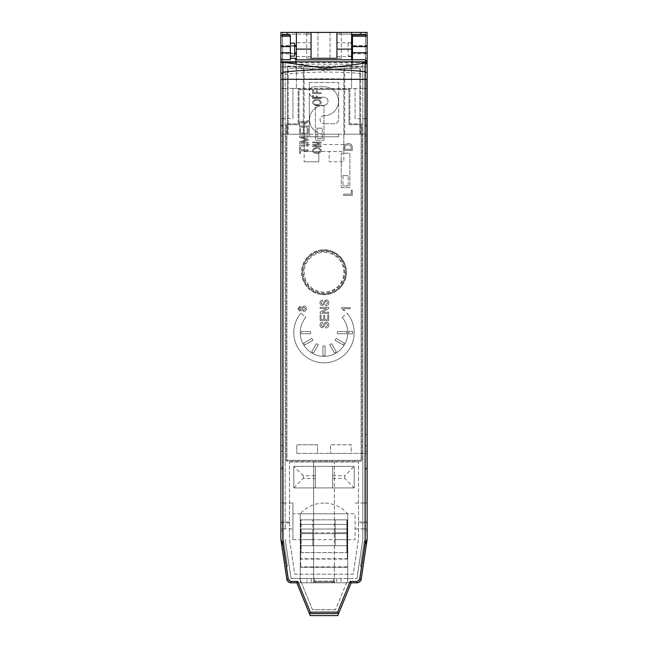 <?xml version="1.0" encoding="UTF-8"?>
<svg xmlns="http://www.w3.org/2000/svg" width="648" height="648" viewBox="0 0 648 648"><rect width="100%" height="100%" fill="white"/><g stroke="black" fill="none" stroke-linecap="round" stroke-linejoin="round"><path stroke-width="0.49" stroke-dasharray="3.24 2.43" d="M338.669 136.793L338.669 134.201L324.089 134.201A14.483 14.483 0 0 1 309.606 119.742A14.483 14.483 0 0 1 324.041 105.235A4.001 4.001 0 0 0 328.001 101.21A4.001 4.001 0 0 0 324 97.232L314.499 97.232L324 97.232A4.001 4.001 0 0 1 328.001 101.21A4.001 4.001 0 0 1 324.041 105.235A14.483 14.483 0 0 0 309.606 119.742A14.483 14.483 0 0 0 324.089 134.201L338.669 134.201L338.669 136.793L309.331 136.793L309.331 92.875A5.241 5.241 0 0 0 314.499 97.232A5.241 5.241 0 0 1 309.331 92.875L309.331 136.793L338.669 136.793M309.331 82.442L338.669 82.442L338.669 119.41A4.317 4.317 0 0 1 334.352 123.719L324.089 123.719L334.352 123.719A4.317 4.317 0 0 0 338.669 119.41L338.669 82.442L309.331 82.442L309.331 91.101L309.331 82.442M324.041 115.717A4.001 4.001 0 0 0 320.08 119.742A4.001 4.001 0 0 0 324.089 123.719A4.001 4.001 0 0 1 320.08 119.742A4.001 4.001 0 0 1 324.041 115.717A14.483 14.483 0 0 0 338.483 101.21A14.483 14.483 0 0 0 324 86.751A14.483 14.483 0 0 1 338.483 101.21A14.483 14.483 0 0 1 324.041 115.717M314.499 86.751L324 86.751L314.499 86.751A5.241 5.241 0 0 0 309.331 91.101A5.241 5.241 0 0 1 314.499 86.751M288.198 134.201L304.155 134.201L304.155 151.454L343.845 151.454L343.845 134.201L359.802 134.201L359.802 68.631L288.198 68.631L288.198 134.201L304.155 134.201L304.155 68.631L304.155 161.806L304.155 151.454L318.824 151.454L318.824 161.806L304.155 161.806L318.824 161.806L318.824 151.454L329.176 151.454L329.176 161.806L343.845 161.806L343.845 68.631L359.802 68.631L359.802 134.201L343.845 134.201L343.845 68.631L288.198 68.631L288.198 134.201M343.845 151.454L343.845 161.806L329.176 161.806L329.176 151.454L343.845 151.454M343.845 144.553L304.155 144.553M317.099 128.158L317.099 138.518L317.099 128.158L322.275 128.158L317.099 128.158M322.275 138.518L322.275 128.158L322.275 138.518L317.099 138.518L322.275 138.518M342.978 175.608L342.978 185.968L342.978 175.608L348.154 175.608L342.978 175.608M348.154 185.968L348.154 175.608L348.154 185.968L342.978 185.968L348.154 185.968M316.994 153.333C319.253 153.463 320.687 152.539 321.303 150.563C320.687 152.539 319.253 153.463 316.994 153.333C314.628 153.536 313.114 152.612 312.449 150.563C313.114 152.612 314.628 153.536 316.994 153.333C319.253 153.463 320.687 152.539 321.303 150.563C320.663 148.554 319.197 147.631 316.888 147.801C319.197 147.631 320.663 148.554 321.303 150.563C320.663 148.554 319.197 147.631 316.888 147.801C314.58 147.623 313.097 148.546 312.449 150.563C313.114 152.612 314.628 153.536 316.994 153.333C319.253 153.463 320.687 152.539 321.303 150.563C320.663 148.554 319.197 147.631 316.888 147.801C314.58 147.623 313.097 148.546 312.449 150.563C313.114 152.612 314.628 153.536 316.994 153.333M317.002 152.555C315.187 152.766 314.005 152.102 313.446 150.555C313.988 149.072 315.131 148.408 316.88 148.57C318.638 148.4 319.78 149.072 320.306 150.571C319.804 152.037 318.703 152.701 317.002 152.555C315.187 152.766 314.005 152.102 313.446 150.555C313.988 149.072 315.131 148.408 316.88 148.57C318.638 148.4 319.78 149.072 320.306 150.571C319.804 152.037 318.703 152.701 317.002 152.555C315.187 152.766 314.005 152.102 313.446 150.555C313.988 149.072 315.131 148.408 316.88 148.57C318.638 148.4 319.78 149.072 320.306 150.571C319.804 152.037 318.703 152.701 317.002 152.555C315.187 152.766 314.005 152.102 313.446 150.555C313.988 149.072 315.131 148.408 316.88 148.57C318.638 148.4 319.78 149.072 320.306 150.571C319.804 152.037 318.703 152.701 317.002 152.555M308.197 150.895L308.197 149.785L308.197 150.895L300.567 150.895L300.567 153.438L299.57 153.438L299.57 147.242L300.567 147.242L300.567 149.785L308.197 149.785L300.567 149.785L300.567 147.242L300.567 149.785L300.567 147.242L299.57 147.242L300.567 147.242L299.57 147.242L299.57 153.438L299.57 147.242L299.57 153.438L300.567 153.438L299.57 153.438L300.567 153.438L300.567 150.895L300.567 153.438L300.567 150.895L308.197 150.895L300.567 150.895L308.197 150.895L308.197 149.785L300.567 149.785L308.197 149.785L308.197 150.895M325.725 328.05C327.742 327.888 328.771 326.803 328.828 324.794C328.771 326.803 327.742 327.888 325.725 328.05L325.725 326.94L325.725 328.05C327.742 327.888 328.771 326.803 328.828 324.794C328.763 323.109 327.912 322.161 326.268 321.967C327.912 322.161 328.763 323.109 328.828 324.794C328.763 323.109 327.912 322.161 326.268 321.967L324.178 323.328L323.02 326.341L322.259 326.608L320.971 325.004L322.518 323.295L322.518 322.186C320.849 322.38 320.007 323.336 319.974 325.045C320.007 326.641 320.792 327.532 322.339 327.718L324.203 326.568L325.158 323.911L326.325 323.069L327.831 324.842L325.725 326.94L325.725 328.05C327.742 327.888 328.771 326.803 328.828 324.794C328.763 323.109 327.912 322.161 326.268 321.967L324.178 323.328L323.02 326.341L322.259 326.608L320.971 325.004L322.518 323.295L322.518 322.186C320.849 322.38 320.007 323.336 319.974 325.045C320.007 326.641 320.792 327.532 322.339 327.718L324.203 326.568L325.158 323.911L326.325 323.069L327.831 324.842L325.725 326.94L325.725 328.05M301.676 309.866L303.863 311.502L301.676 309.866L299.951 311.17L301.676 309.866L303.863 311.502C305.54 311.348 306.423 310.433 306.512 308.74C306.423 310.433 305.54 311.348 303.863 311.502C305.54 311.348 306.423 310.433 306.512 308.74C306.431 307.055 305.556 306.131 303.896 305.969L301.676 307.581L299.984 306.301L297.78 308.748L299.951 311.17L301.676 309.866L303.863 311.502C305.54 311.348 306.423 310.433 306.512 308.74C306.431 307.055 305.556 306.131 303.896 305.969L301.676 307.581L299.984 306.301L297.78 308.748L299.951 311.17L301.676 309.866M299.959 310.068L298.777 308.74L300.008 307.411L301.207 308.723L299.959 310.068L298.777 308.74L300.008 307.411L301.207 308.723L299.959 310.068L298.777 308.74L300.008 307.411L301.207 308.723L299.959 310.068L298.777 308.74L300.008 307.411L301.207 308.723L299.959 310.068M303.847 310.392L302.203 308.764L303.88 307.079L305.516 308.731L303.847 310.392L302.203 308.764L303.88 307.079L305.516 308.731L303.847 310.392L302.203 308.764L303.88 307.079L305.516 308.731L303.847 310.392L302.203 308.764L303.88 307.079L305.516 308.731L303.847 310.392M352.285 195.38L352.285 190.067L352.285 195.38L343.651 195.38L343.651 194.157L351.289 194.157L351.289 190.067L352.285 190.067L351.289 190.067L351.289 194.157L351.289 190.067L351.289 194.157L343.651 194.157L351.289 194.157L343.651 194.157L343.651 195.38L343.651 194.157L343.651 195.38L352.285 195.38L343.651 195.38L352.285 195.38L352.285 190.067L351.289 190.067L352.285 190.067L352.285 195.38M308.197 146.14L308.197 145.031L308.197 146.14L299.57 146.14L299.57 145.031L308.197 145.031L299.57 145.031L299.57 146.14L299.57 145.031L299.57 146.14L308.197 146.14L299.57 146.14L308.197 146.14L308.197 145.031L299.57 145.031L308.197 145.031L308.197 146.14M308.197 143.37L308.197 142.268L308.197 143.37L299.57 143.37L308.197 143.37L308.197 142.268L300.899 142.268L308.197 142.268L300.899 142.268L308.197 140.243L308.197 139.093L300.899 137.068L308.197 137.068L308.197 135.959L299.57 135.959L299.57 137.611L306.893 139.668L299.57 141.718L299.57 143.37L308.197 143.37L308.197 142.268L300.899 142.268L308.197 140.243L308.197 139.093L300.899 137.068L308.197 137.068L308.197 135.959L299.57 135.959L299.57 137.611L306.893 139.668L299.57 141.718L299.57 143.37L308.197 143.37M308.197 134.306L308.197 128.555L308.197 134.306L299.57 134.306L299.57 128.774L300.567 128.774L300.567 133.196L303.224 133.196L303.224 129.106L304.22 129.106L304.22 133.196L307.201 133.196L307.201 128.555L308.197 128.555L307.201 128.555L307.201 133.196L307.201 128.555L307.201 133.196L304.22 133.196L307.201 133.196L304.22 133.196L304.22 129.106L304.22 133.196L304.22 129.106L303.224 129.106L304.22 129.106L303.224 129.106L303.224 133.196L303.224 129.106L303.224 133.196L300.567 133.196L303.224 133.196L300.567 133.196L300.567 128.774L300.567 133.196L300.567 128.774L299.57 128.774L300.567 128.774L299.57 128.774L299.57 134.306L299.57 128.774L299.57 134.306L308.197 134.306L299.57 134.306L308.197 134.306L308.197 128.555L307.201 128.555L308.197 128.555L308.197 134.306M308.197 127.113L308.197 126.004L308.197 127.113L299.57 127.113L308.197 127.113L308.197 126.004L304.325 126.004L308.197 126.004L304.325 126.004L304.366 124.351L308.197 121.759L308.197 120.471L304.22 123.193L301.895 121.144C300.283 121.249 299.506 122.108 299.57 123.736L299.57 127.113L308.197 127.113L308.197 126.004L304.325 126.004L304.366 124.351L308.197 121.759L308.197 120.471L304.22 123.193L301.895 121.144C300.283 121.249 299.506 122.108 299.57 123.736L299.57 127.113L308.197 127.113M303.329 126.004L300.567 126.004L300.567 123.695L301.919 122.245L303.329 123.93L303.329 126.004L300.567 126.004L300.567 123.695L301.919 122.245L303.329 123.93L303.329 126.004L300.567 126.004L300.567 123.695L301.919 122.245L303.329 123.93L303.329 126.004L300.567 126.004L300.567 123.695L301.919 122.245L303.329 123.93L303.329 126.004M328.714 320.525L328.714 314.774L328.714 320.525L320.088 320.525L320.088 315.001L321.084 315.001L321.084 319.424L323.741 319.424L323.741 315.333L324.737 315.333L324.737 319.424L327.718 319.424L327.718 314.774L328.714 314.774L327.718 314.774L327.718 319.424L327.718 314.774L327.718 319.424L324.737 319.424L327.718 319.424L324.737 319.424L324.737 315.333L324.737 319.424L324.737 315.333L323.741 315.333L324.737 315.333L323.741 315.333L323.741 319.424L323.741 315.333L323.741 319.424L321.084 319.424L323.741 319.424L321.084 319.424L321.084 315.001L321.084 319.424L321.084 315.001L320.088 315.001L321.084 315.001L320.088 315.001L320.088 320.525L320.088 315.001L320.088 320.525L328.714 320.525L320.088 320.525L328.714 320.525L328.714 314.774L327.718 314.774L328.714 314.774L328.714 320.525M328.714 313.34L328.714 312.231L328.714 313.34L320.088 313.34L320.088 312.174L326.454 308.472L320.088 308.472L320.088 307.363L328.714 307.363L328.714 308.537L322.348 312.231L328.714 312.231L322.348 312.231L328.714 308.537L322.348 312.231L328.714 308.537L328.714 307.363L328.714 308.537L328.714 307.363L320.088 307.363L328.714 307.363L320.088 307.363L320.088 308.472L320.088 307.363L320.088 308.472L326.454 308.472L320.088 308.472L326.454 308.472L320.088 312.174L326.454 308.472L320.088 312.174L320.088 313.34L320.088 312.174L320.088 313.34L328.714 313.34L320.088 313.34L328.714 313.34L328.714 312.231L322.348 312.231L328.714 312.231L328.714 313.34M325.725 305.929C327.742 305.767 328.771 304.682 328.828 302.673C328.771 304.682 327.742 305.767 325.725 305.929L325.725 304.819L325.725 305.929C327.742 305.767 328.771 304.682 328.828 302.673C328.763 300.988 327.912 300.04 326.268 299.846C327.912 300.04 328.763 300.988 328.828 302.673C328.763 300.988 327.912 300.04 326.268 299.846L324.178 301.207L323.02 304.22L322.259 304.487L320.971 302.883L322.518 301.174L322.518 300.065C320.849 300.259 320.007 301.215 319.974 302.924C320.007 304.519 320.792 305.411 322.339 305.597L324.203 304.447L325.158 301.79L326.325 300.947L327.831 302.721L325.725 304.819L325.725 305.929C327.742 305.767 328.771 304.682 328.828 302.673C328.763 300.988 327.912 300.04 326.268 299.846L324.178 301.207L323.02 304.22L322.259 304.487L320.971 302.883L322.518 301.174L322.518 300.065C320.849 300.259 320.007 301.215 319.974 302.924C320.007 304.519 320.792 305.411 322.339 305.597L324.203 304.447L325.158 301.79L326.325 300.947L327.831 302.721L325.725 304.819L325.725 305.929M350.204 307.63L341.577 307.63L350.204 307.63L350.204 308.74L350.204 307.63L341.577 307.63L341.577 308.343L341.577 307.63L341.577 308.343L343.732 310.724L344.752 310.724L343.481 308.74L350.204 308.74L350.204 307.63L341.577 307.63L341.577 308.343L343.732 310.724L344.752 310.724L343.481 308.74L350.204 308.74L350.204 307.63M352.285 150.514L352.285 147.428L352.285 150.514L343.651 150.514L343.78 146.043L344.396 144.788L347.919 143.435C350.681 143.427 352.131 144.755 352.285 147.428C352.131 144.755 350.681 143.427 347.919 143.435L344.396 144.788L347.919 143.435L344.396 144.788L343.78 146.043L344.396 144.788L343.78 146.043L343.651 150.514L343.651 147.566L343.651 150.514L352.285 150.514L343.651 150.514L352.285 150.514L352.285 147.428C352.131 144.755 350.681 143.427 347.919 143.435C350.681 143.427 352.131 144.755 352.285 147.428L352.285 150.514M344.825 146.124L344.647 149.299L351.289 149.299L350.673 145.484L347.903 144.65L344.825 146.124L344.647 149.299L351.289 149.299L350.673 145.484L347.903 144.65L344.825 146.124L344.647 149.299L351.289 149.299L350.673 145.484L347.903 144.65L344.825 146.124L347.903 144.65L350.673 145.484L351.289 149.299L344.647 149.299L344.825 146.124M321.189 146.691L321.189 145.922L321.189 146.691L312.563 146.691L312.563 145.865L319.253 142.819L312.563 142.819L312.563 142.05L321.189 142.05L321.189 142.876L314.507 145.922L321.189 145.922L314.507 145.922L321.189 142.876L314.507 145.922L321.189 142.876L321.189 142.05L321.189 142.876L321.189 142.05L312.563 142.05L321.189 142.05L312.563 142.05L312.563 142.819L312.563 142.05L312.563 142.819L319.253 142.819L312.563 142.819L319.253 142.819L312.563 145.865L319.253 142.819L312.563 145.865L312.563 146.691L312.563 145.865L312.563 146.691L321.189 146.691L312.563 146.691L321.189 146.691L321.189 145.922L314.507 145.922L321.189 145.922L321.189 146.691M316.994 105.235C319.253 105.373 320.687 104.45 321.303 102.473C320.687 104.45 319.253 105.373 316.994 105.235C314.628 105.446 313.114 104.522 312.449 102.473C313.114 104.522 314.628 105.446 316.994 105.235C319.253 105.373 320.687 104.45 321.303 102.473C320.663 100.456 319.197 99.541 316.888 99.711C319.197 99.541 320.663 100.456 321.303 102.473C320.663 100.456 319.197 99.541 316.888 99.711C314.58 99.533 313.097 100.456 312.449 102.473C313.114 104.522 314.628 105.446 316.994 105.235C319.253 105.373 320.687 104.45 321.303 102.473C320.663 100.456 319.197 99.541 316.888 99.711C314.58 99.533 313.097 100.456 312.449 102.473C313.114 104.522 314.628 105.446 316.994 105.235M317.002 104.466C315.187 104.676 314.005 104.012 313.446 102.465C313.988 100.975 315.131 100.319 316.88 100.481C318.638 100.31 319.78 100.975 320.306 102.473C319.804 103.947 318.703 104.603 317.002 104.466C315.187 104.676 314.005 104.012 313.446 102.465C313.988 100.975 315.131 100.319 316.88 100.481C318.638 100.31 319.78 100.975 320.306 102.473C319.804 103.947 318.703 104.603 317.002 104.466C315.187 104.676 314.005 104.012 313.446 102.465C313.988 100.975 315.131 100.319 316.88 100.481C318.638 100.31 319.78 100.975 320.306 102.473C319.804 103.947 318.703 104.603 317.002 104.466C315.187 104.676 314.005 104.012 313.446 102.465C313.988 100.975 315.131 100.319 316.88 100.481C318.638 100.31 319.78 100.975 320.306 102.473C319.804 103.947 318.703 104.603 317.002 104.466M321.189 98.601L321.189 97.824L321.189 98.601L312.563 98.601L312.563 95.483L313.559 95.483L313.559 97.824L316.321 97.824L316.321 95.928L317.317 95.928L317.317 97.824L321.189 97.824L317.317 97.824L317.317 95.928L317.317 97.824L317.317 95.928L316.321 95.928L317.317 95.928L316.321 95.928L316.321 97.824L316.321 95.928L316.321 97.824L313.559 97.824L316.321 97.824L313.559 97.824L313.559 95.483L313.559 97.824L313.559 95.483L312.563 95.483L313.559 95.483L312.563 95.483L312.563 98.601L312.563 95.483L312.563 98.601L321.189 98.601L312.563 98.601L321.189 98.601L321.189 97.824L317.317 97.824L321.189 97.824L321.189 98.601M321.189 93.515L321.189 92.737L321.189 93.515L312.563 93.515L312.563 90.396L313.559 90.396L313.559 92.737L316.321 92.737L316.321 90.833L317.317 90.833L317.317 92.737L321.189 92.737L317.317 92.737L317.317 90.833L317.317 92.737L317.317 90.833L316.321 90.833L317.317 90.833L316.321 90.833L316.321 92.737L316.321 90.833L316.321 92.737L313.559 92.737L316.321 92.737L313.559 92.737L313.559 90.396L313.559 92.737L313.559 90.396L312.563 90.396L313.559 90.396L312.563 90.396L312.563 93.515L312.563 90.396L312.563 93.515L321.189 93.515L312.563 93.515L321.189 93.515L321.189 92.737L317.317 92.737L321.189 92.737L321.189 93.515M342.176 317.374A23.725 23.725 0 0 1 340.281 349.888A23.725 23.725 0 0 1 307.719 349.888A23.725 23.725 0 0 1 305.824 317.374A23.725 23.725 0 0 0 307.719 349.888A23.725 23.725 0 0 0 340.281 349.888A23.725 23.725 0 0 0 342.176 317.374L347.134 313.219A30.197 30.197 0 0 1 344.72 354.594A30.197 30.197 0 0 1 303.28 354.594A30.197 30.197 0 0 1 300.866 313.219A30.197 30.197 0 0 0 303.28 354.594A30.197 30.197 0 0 0 344.72 354.594A30.197 30.197 0 0 0 347.134 313.219L342.176 317.374A23.725 23.725 0 0 1 340.281 349.888A23.725 23.725 0 0 1 307.719 349.888A23.725 23.725 0 0 1 305.824 317.374L300.866 313.219A30.197 30.197 0 0 0 303.28 354.594A30.197 30.197 0 0 0 344.72 354.594A30.197 30.197 0 0 0 347.134 313.219A30.197 30.197 0 0 1 344.72 354.594A30.197 30.197 0 0 1 303.28 354.594A30.197 30.197 0 0 1 300.866 313.219L305.824 317.374A23.725 23.725 0 0 0 307.719 349.888A23.725 23.725 0 0 0 340.281 349.888A23.725 23.725 0 0 0 342.176 317.374M310.627 331.549L310.627 333.704L310.627 331.549L301.142 331.549L301.142 333.704L310.627 333.704L301.142 333.704L310.627 333.704L310.627 331.549L301.142 331.549L301.142 333.704L310.627 333.704L310.627 331.549L301.142 331.549L301.142 333.704L301.142 331.549L310.627 331.549M311.882 338.377L312.96 340.249L311.882 338.377L303.661 343.124L304.738 344.995L312.96 340.249L304.738 344.995L312.96 340.249L311.882 338.377L303.661 343.124L304.738 344.995L312.96 340.249L311.882 338.377L303.661 343.124L304.738 344.995L303.661 343.124L311.882 338.377M316.378 343.667L318.249 344.744L316.378 343.667L311.631 351.888L313.502 352.966L318.249 344.744L313.502 352.966L318.249 344.744L316.378 343.667L311.631 351.888L313.502 352.966L318.249 344.744L316.378 343.667L311.631 351.888L313.502 352.966L311.631 351.888L316.378 343.667M322.923 346L325.077 346L322.923 346L322.923 355.493L325.077 355.493L325.077 346L325.077 355.493L325.077 346L322.923 346L322.923 355.493L325.077 355.493L325.077 346L322.923 346L322.923 355.493L325.077 355.493L322.923 355.493L322.923 346M329.751 344.744L331.622 343.667L329.751 344.744L334.498 352.966L336.369 351.888L331.622 343.667L336.369 351.888L331.622 343.667L329.751 344.744L334.498 352.966L336.369 351.888L331.622 343.667L329.751 344.744L334.498 352.966L336.369 351.888L334.498 352.966L329.751 344.744M335.04 340.249L336.118 338.377L335.04 340.249L343.262 344.995L344.339 343.124L336.118 338.377L344.339 343.124L336.118 338.377L335.04 340.249L343.262 344.995L344.339 343.124L336.118 338.377L335.04 340.249L343.262 344.995L344.339 343.124L343.262 344.995L335.04 340.249M337.373 333.704L337.373 331.549L337.373 333.704L346.858 333.704L346.858 331.549L337.373 331.549L346.858 331.549L337.373 331.549L337.373 333.704L346.858 333.704L346.858 331.549L337.373 331.549L337.373 333.704L346.858 333.704L346.858 331.549L346.858 333.704L337.373 333.704M348.802 331.331L348.802 333.923L348.802 331.331L352.682 331.331L348.802 331.331L352.682 331.331L352.682 333.923L348.802 333.923L352.682 333.923L352.682 331.331L352.682 333.923L352.682 331.331L348.802 331.331L348.802 333.923L348.802 331.331M300.704 532.778L300.704 552.623L300.704 533.644L347.296 533.644L347.296 529.043L300.704 529.043L347.296 529.043L347.296 519.842L300.704 519.842L347.296 519.842L347.296 552.623L347.296 533.644L300.704 533.644L300.704 519.842L300.704 532.778L347.296 532.778M347.296 524.443L300.704 524.443L347.296 524.443M300.704 539.679L347.296 539.679M300.704 552.623L347.296 552.623L300.704 552.623M347.296 559.078L347.296 545.721L300.704 545.721L312.781 545.721L312.781 519.842L335.219 519.842L335.219 545.721L312.781 545.721L347.296 545.721L347.296 559.078L300.704 559.078L300.704 566.854L300.704 545.721L300.704 559.078M301.142 532.778L312.781 532.778L312.781 519.842L301.142 519.842L301.142 533.644L346.858 533.644L301.142 533.644L301.142 552.623L346.858 552.623L301.142 552.623L301.142 519.842L346.858 519.842L346.858 552.623L346.858 519.842L335.219 519.842L335.219 545.721M312.781 532.778L312.781 545.721M346.858 539.679L335.219 539.679M312.781 539.679L301.142 539.679M335.219 532.778L346.858 532.778M346.858 524.443L301.142 524.443L346.858 524.443M346.858 529.043L301.142 529.043L346.858 529.043M327.507 250.079L326.211 251.213L325.175 249.836L324 251.1L322.826 249.836L321.789 251.213L320.493 250.079L319.602 251.562L318.192 250.574L317.471 252.137L315.965 251.294L315.406 252.931L313.818 252.25L313.43 253.935L311.785 253.425L311.575 255.134L309.882 254.802L309.857 256.527L308.14 256.373L308.294 258.09L306.569 258.123L306.901 259.816L305.192 260.018L305.694 261.671L304.017 262.051L304.69 263.639L303.062 264.198L303.896 265.704L302.333 266.433L303.329 267.843L301.846 268.726L302.981 270.03L301.604 271.067L302.867 272.233L301.604 273.407L302.981 274.444L301.846 275.748L303.329 276.631L302.333 278.041L303.896 278.77L303.062 280.276L304.69 280.835L304.017 282.423L305.694 282.803L305.192 284.456L306.901 284.658L306.569 286.351L308.294 286.384L308.14 288.101L309.857 287.947L309.882 289.672L311.575 289.34L311.785 291.049L313.43 290.539L313.818 292.224L315.406 291.543L315.965 293.18L317.471 292.337L318.192 293.9L319.602 292.912L320.493 294.394L321.789 293.261L322.826 294.638L324 293.374L325.175 294.638L326.211 293.261L327.507 294.394L328.398 292.912L329.808 293.9L330.529 292.337L332.035 293.18L332.594 291.543L334.182 292.224L334.571 290.539L336.215 291.049L336.425 289.34L338.118 289.672L338.143 287.947L339.86 288.101L339.706 286.384L341.431 286.351L341.099 284.658L342.808 284.456L342.306 282.803L343.983 282.423L343.31 280.835L344.939 280.276L344.104 278.77L345.668 278.041L344.671 276.631L346.154 275.748L345.019 274.444L346.397 273.407L345.133 272.233L346.397 271.067L345.019 270.03L346.154 268.726L344.671 267.843L345.668 266.433L344.104 265.704L344.939 264.198L343.31 263.639L343.983 262.051L342.306 261.671L342.808 260.018L341.099 259.816L341.431 258.123L339.706 258.09L339.86 256.373L338.143 256.527L338.118 254.802L336.425 255.134L336.215 253.425L334.571 253.935L334.182 252.25L332.594 252.931L332.035 251.294L330.529 252.137L329.808 250.574L328.398 251.562L327.507 250.079L328.398 251.562L329.808 250.574L330.529 252.137L332.035 251.294L332.594 252.931L334.182 252.25L334.571 253.935L336.215 253.425L336.425 255.134L338.118 254.802L338.143 256.527L339.86 256.373L339.706 258.09L341.431 258.123L341.099 259.816L342.808 260.018L342.306 261.671L343.983 262.051L343.31 263.639L344.939 264.198L344.104 265.704L345.668 266.433L344.671 267.843L346.154 268.726L345.019 270.03L346.397 271.067L345.133 272.233L346.397 273.407L345.019 274.444L346.154 275.748L344.671 276.631L345.668 278.041L344.104 278.77L344.939 280.276L343.31 280.835L343.983 282.423L342.306 282.803L342.808 284.456L341.099 284.658L341.431 286.351L339.706 286.384L339.86 288.101L338.143 287.947L338.118 289.672L336.425 289.34L336.215 291.049L334.571 290.539L334.182 292.224L332.594 291.543L332.035 293.18L330.529 292.337L329.808 293.9L328.398 292.912L327.507 294.394L326.211 293.261L325.175 294.638L324 293.374L322.826 294.638L321.789 293.261L320.493 294.394A22.429 22.429 0 0 0 332.035 251.294A22.429 22.429 0 0 0 325.175 249.836L326.211 251.213L327.507 250.079M324 251.529C317.723 250.727 303.677 256.94 303.296 272.233C303.677 287.526 317.714 293.747 324 292.945C330.059 293.771 344.42 287.558 344.704 272.233C344.42 256.908 330.059 250.703 324 251.529M320.493 294.394L319.602 292.912L318.192 293.9A22.429 22.429 0 0 0 320.493 294.394M318.192 293.9L317.471 292.337L315.965 293.18A22.429 22.429 0 0 0 318.192 293.9M315.965 293.18L315.406 291.543L313.818 292.224A22.429 22.429 0 0 0 315.965 293.18M313.818 292.224L313.43 290.539L311.785 291.049A22.429 22.429 0 0 0 313.818 292.224M311.785 291.049L311.575 289.34L309.882 289.672A22.429 22.429 0 0 0 311.785 291.049M309.882 289.672L309.857 287.947L308.14 288.101A22.429 22.429 0 0 0 309.882 289.672M308.14 288.101L308.294 286.384L306.569 286.351A22.429 22.429 0 0 0 308.14 288.101M306.569 286.351L306.901 284.658L305.192 284.456A22.429 22.429 0 0 0 306.569 286.351M305.192 284.456L305.694 282.803L304.017 282.423A22.429 22.429 0 0 0 305.192 284.456M304.017 282.423L304.69 280.835L303.062 280.276A22.429 22.429 0 0 0 304.017 282.423M303.062 280.276L303.896 278.77L302.333 278.041A22.429 22.429 0 0 0 303.062 280.276M302.333 278.041L303.329 276.631L301.846 275.748A22.429 22.429 0 0 0 302.333 278.041M301.846 275.748L302.981 274.444L301.604 273.407A22.429 22.429 0 0 0 301.846 275.748M301.604 273.407L302.867 272.233L301.604 271.067A22.429 22.429 0 0 0 301.604 273.407M301.604 271.067L302.981 270.03L301.846 268.726A22.429 22.429 0 0 0 301.604 271.067M301.846 268.726L303.329 267.843L302.333 266.433A22.429 22.429 0 0 0 301.846 268.726M302.333 266.433L303.896 265.704L303.062 264.198A22.429 22.429 0 0 0 302.333 266.433M303.062 264.198L304.69 263.639L304.017 262.051A22.429 22.429 0 0 0 303.062 264.198M304.017 262.051L305.694 261.671L305.192 260.018A22.429 22.429 0 0 0 304.017 262.051M305.192 260.018L306.901 259.816L306.569 258.123A22.429 22.429 0 0 0 305.192 260.018M306.569 258.123L308.294 258.09L308.14 256.373A22.429 22.429 0 0 0 306.569 258.123M308.14 256.373L309.857 256.527L309.882 254.802A22.429 22.429 0 0 0 308.14 256.373M309.882 254.802L311.575 255.134L311.785 253.425A22.429 22.429 0 0 0 309.882 254.802M311.785 253.425L313.43 253.935L313.818 252.25A22.429 22.429 0 0 0 311.785 253.425M313.818 252.25L315.406 252.931L315.965 251.294A22.429 22.429 0 0 0 313.818 252.25M315.965 251.294L317.471 252.137L318.192 250.574A22.429 22.429 0 0 0 315.965 251.294M318.192 250.574L319.602 251.562L320.493 250.079A22.429 22.429 0 0 0 318.192 250.574M320.493 250.079L321.789 251.213L322.826 249.836A22.429 22.429 0 0 0 320.493 250.079M322.826 249.836L324 251.1L325.175 249.836A22.429 22.429 0 0 0 322.826 249.836M324 249.804A22.429 22.429 0 0 1 343.424 283.451A22.429 22.429 0 0 1 304.576 283.451A22.429 22.429 0 0 1 324 249.804M324 252.396A19.845 19.845 0 0 1 341.188 282.155A19.845 19.845 0 0 1 306.812 282.155A19.845 19.845 0 0 1 324 252.396A19.845 19.845 0 0 1 341.188 282.155A19.845 19.845 0 0 1 306.812 282.155A19.845 19.845 0 0 1 324 252.396M303.215 478.508L303.215 475.762L315.374 475.762L315.374 478.508L303.215 478.508L293.803 487.92L315.374 487.92L315.374 466.349L315.374 487.92L315.374 466.349L293.803 466.349L293.803 487.92L354.197 487.92L315.374 487.92L332.627 487.92L332.627 466.349L293.803 466.349L354.197 466.349L354.197 487.92L344.785 478.508L332.627 478.508L332.627 487.92L332.627 466.349L354.197 466.349L344.785 475.762L344.785 478.508M315.374 478.508L315.374 466.349L293.803 466.349L293.803 487.92L293.803 466.349L293.803 487.92L293.803 466.349L293.803 487.92L354.197 487.92L354.197 466.349L354.197 487.92L354.197 466.349L293.803 466.349L354.197 466.349L354.197 487.92L332.627 487.92L332.627 466.349L354.197 466.349L354.197 487.92L332.627 487.92L354.197 487.92M303.215 475.762L293.803 466.349M315.374 475.762L315.374 487.92L293.803 487.92M332.627 478.508L332.627 466.349L354.197 466.349M332.627 475.762L344.785 475.762M316.888 99.711C314.58 99.533 313.097 100.456 312.449 102.473C313.097 100.456 314.58 99.533 316.888 99.711M327.831 302.721L325.725 304.819L327.831 302.721L326.325 300.947L327.831 302.721M325.158 301.79L326.325 300.947L325.158 301.79L324.203 304.447L325.158 301.79M322.339 305.597L324.203 304.447L322.339 305.597C320.792 305.411 320.007 304.519 319.974 302.924C320.007 304.519 320.792 305.411 322.339 305.597M322.518 300.065C320.849 300.259 320.007 301.215 319.974 302.924C320.007 301.215 320.849 300.259 322.518 300.065L322.518 301.174L322.518 300.065M320.971 302.883L322.518 301.174L320.971 302.883L322.259 304.487L320.971 302.883M323.02 304.22L322.259 304.487L323.02 304.22L324.178 301.207L323.02 304.22M326.268 299.846L324.178 301.207L326.268 299.846M343.481 308.74L350.204 308.74L343.481 308.74L344.752 310.724L343.481 308.74M343.732 310.724L344.752 310.724L343.732 310.724L341.577 308.343L343.732 310.724M299.57 123.736L299.57 127.113L299.57 123.736C299.506 122.108 300.283 121.249 301.895 121.144C300.283 121.249 299.506 122.108 299.57 123.736M304.22 123.193L301.895 121.144L304.22 123.193L304.633 122.577L304.22 123.193M305.816 121.751L308.197 120.471L305.816 121.751M308.197 121.759L308.197 120.471L308.197 121.759L306.374 122.723L308.197 121.759M304.366 124.351L306.374 122.723L304.366 124.351M304.325 126.004L304.325 124.886L304.325 126.004M299.57 141.718L299.57 143.37L299.57 141.718L305.621 140.008L299.57 141.718M306.893 139.668L305.621 140.008L306.893 139.668L305.524 139.296L306.893 139.668M299.57 137.611L305.524 139.296L299.57 137.611L299.57 135.959L299.57 137.611M308.197 135.959L299.57 135.959L308.197 135.959L308.197 137.068L308.197 135.959M300.899 137.068L308.197 137.068L300.899 137.068L308.197 139.093L300.899 137.068M308.197 140.243L308.197 139.093L308.197 140.243L300.899 142.268L308.197 140.243M327.831 324.842L325.725 326.94L327.831 324.842L326.325 323.069L327.831 324.842M325.158 323.911L326.325 323.069L325.158 323.911L324.203 326.568L325.158 323.911M322.339 327.718L324.203 326.568L322.339 327.718C320.792 327.532 320.007 326.641 319.974 325.045C320.007 326.641 320.792 327.532 322.339 327.718M322.518 322.186C320.849 322.38 320.007 323.336 319.974 325.045C320.007 323.336 320.849 322.38 322.518 322.186L322.518 323.295L322.518 322.186M320.971 325.004L322.518 323.295L320.971 325.004L322.259 326.608L320.971 325.004M323.02 326.341L322.259 326.608L323.02 326.341L324.178 323.328L323.02 326.341M326.268 321.967L324.178 323.328L326.268 321.967M297.78 308.748L299.951 311.17L297.78 308.748L299.984 306.301L297.78 308.748M301.676 307.581L299.984 306.301L301.676 307.581L303.896 305.969L301.676 307.581M306.512 308.74C306.431 307.055 305.556 306.131 303.896 305.969C305.556 306.131 306.431 307.055 306.512 308.74M316.888 147.801C314.58 147.623 313.097 148.546 312.449 150.563C313.097 148.546 314.58 147.623 316.888 147.801M324 140.243L324 105.729L315.374 105.729L315.374 140.243L324 140.243L324 105.729L315.374 105.729L315.374 140.243L324 140.243M341.253 187.693L349.88 187.693L349.88 153.179L341.253 153.179L341.253 187.693L349.88 187.693L349.88 153.179L341.253 153.179L341.253 187.693M349.021 89.602L349.021 124.708L361.098 124.708L361.098 460.307L286.902 460.307L286.902 124.708L298.979 124.708L298.979 89.602L349.021 89.602L298.979 89.602L298.979 124.708L286.902 124.708L286.902 460.307L361.098 460.307L361.098 124.708L349.021 124.708L349.021 89.602M352.682 333.923L348.802 333.923L352.682 333.923M349.88 88.736L349.88 123.849L361.957 123.849L361.957 461.174L286.043 461.174L286.043 123.849L298.121 123.849L298.121 88.736L349.88 88.736L349.88 123.849L361.957 123.849L361.957 461.174L286.043 461.174L286.043 123.849L298.121 123.849L298.121 88.736L349.88 88.736M324 503.018C314.547 503.204 306.642 506.801 300.275 513.799L347.725 513.799C341.358 506.801 333.453 503.204 324 503.018M292.945 513.799L292.945 503.018L280.868 503.018L280.868 528.898L292.945 528.898L292.945 539.679L292.945 513.799L300.275 513.799L300.275 582.819L356.951 582.819L347.725 582.819L347.725 513.799L355.055 513.799L355.055 539.679L355.055 513.799M355.055 503.018L367.133 503.018L367.133 118.673L355.055 118.673L355.055 88.476L355.055 118.673M296.395 32.4L296.395 88.476L355.055 88.476L351.605 88.476L351.605 53.792L367.133 53.792L367.133 45.514L351.605 45.514L351.605 32.4M296.395 88.476L292.945 88.476L292.945 118.673L292.945 88.476L296.395 88.476L296.395 59.867M352.471 62.605L352.471 46.121L367.133 46.121L367.133 88.476L362.823 88.476L362.823 62.605L352.471 62.605L352.471 64.193L295.529 64.193L295.529 62.605L285.177 62.605L285.177 528.898L280.868 528.898L280.868 118.673L292.945 118.673M324 513.799L300.275 513.799L300.275 567.292L347.725 567.292L347.725 578.502L300.275 578.502L300.275 567.292L347.725 567.292L347.725 513.799L324 513.799M367.133 85.714L367.133 72.827M367.133 63.545L367.133 53.792M355.055 528.898L367.133 528.898L367.133 503.018L367.133 539.363A4.317 4.317 0 0 1 367.092 539.995L367.092 539.995A4.317 4.317 0 0 0 367.133 539.363A4.317 4.317 0 0 1 367.092 539.995L361.22 579.142L367.092 539.995L367.133 522.871L358.506 522.871L358.506 539.039L353.233 574.193L294.767 574.193L289.494 539.039L289.494 462.032L289.494 539.039L294.767 574.193L353.233 574.193L358.506 539.039L358.506 462.032L358.506 522.871M367.133 468.488L365.407 468.488L365.407 530.866L367.133 530.866L367.133 539.363L367.133 468.933L367.133 539.363A4.317 4.317 0 0 1 367.092 539.995L361.22 579.142A4.317 4.317 0 0 1 359 582.301L365.367 539.873A4.317 4.317 0 0 0 365.407 539.233L365.407 62.783L365.407 125.161L367.133 125.161L367.133 530.866L367.133 467.605L365.407 467.605M365.407 126.044L367.133 126.044L367.133 32.4L367.133 125.161M367.133 46.121L367.133 45.514M351.605 59.867L351.605 88.476M280.868 61.827L280.868 53.006L294.67 53.006M294.67 46.3L280.868 46.3L280.868 53.006M280.868 46.3L280.868 45.514L294.67 45.514M292.945 88.476L280.868 88.476L280.868 45.514M280.868 125.161L282.593 125.161L282.593 34.125L311.056 34.125L311.056 32.4L280.868 32.4L280.868 539.363A4.317 4.317 0 0 0 280.908 539.995A4.317 4.317 0 0 1 280.892 539.873M280.868 73.969L280.868 61.876M332.627 487.92L332.627 466.349L332.627 487.92M285.177 528.898L285.177 74.35C293.22 73.208 306.156 72.43 323.968 72.017C341.083 72.13 354.035 72.722 362.823 73.791L362.823 539.355L356.951 578.502L362.823 539.363L362.823 118.673L367.133 118.673L367.133 88.476L355.055 88.476M365.407 468.488L365.407 125.161M336.944 58.28L336.944 32.4L360.231 32.4L360.231 34.125L336.944 34.125L365.407 34.125L365.407 62.783L365.407 32.4L365.407 34.125L361.098 34.125L365.407 34.125L365.407 62.597L365.407 58.28L367.133 58.28L367.133 32.4L336.944 32.4M296.395 42.752L296.395 56.554L296.395 42.752L311.056 42.752L311.056 56.554L311.056 42.752M351.605 42.752L351.605 56.554L351.605 42.752L336.944 42.752L336.944 56.554L336.944 42.752M351.605 53.792L351.605 45.514M294.67 53.792L280.868 53.792M292.945 528.898L292.945 503.018M311.056 58.28L311.056 34.125L282.593 34.125L282.593 32.4L282.593 530.866L282.593 468.488L280.868 468.488M282.593 125.161L282.593 468.488M361.041 579.879A4.317 4.317 0 0 0 361.22 579.142A4.317 4.317 0 0 1 356.951 582.819L291.049 582.819L347.725 582.819L347.725 578.502L356.951 578.502L299.724 578.502L312.449 609.703L335.583 609.614L348.276 578.502L335.583 609.614M335.534 609.736L312.466 609.736L299.724 578.502L291.049 578.502L285.177 539.363L291.049 578.502L300.275 578.502L300.275 582.819L300.275 578.502L336.814 578.502L336.814 582.819L336.814 578.502L311.186 578.502L311.186 582.819L311.186 578.502L306.941 578.502L306.941 582.819L306.941 578.502L300.275 578.502L300.275 582.819L291.049 582.819A4.317 4.317 0 0 1 290.288 582.746M358.457 582.544A4.317 4.317 0 0 1 356.951 582.819C359.267 582.625 360.685 581.402 361.22 579.142L366.525 543.745L361.22 579.142A4.317 4.317 0 0 1 359 582.301L365.367 539.873A4.317 4.317 0 0 0 365.407 539.233L365.407 530.866L367.133 530.866M360.231 34.125L365.407 34.125L365.407 58.28L367.133 58.28L367.133 32.4L361.098 32.4L361.098 34.125L361.098 32.4L367.133 32.4L360.231 32.4L360.231 34.125M282.593 467.605L280.868 467.605L280.868 62.783L282.593 62.783L280.868 62.783L280.868 32.4L287.769 32.4L287.769 34.125L287.769 32.4L311.056 32.4M287.267 580.576A4.317 4.317 0 0 1 286.781 579.142A4.317 4.317 0 0 0 289 582.301L282.633 539.873A4.317 4.317 0 0 1 282.593 539.233L282.593 530.866L280.868 530.866L280.868 467.605M367.133 522.871L367.133 451.68L365.407 451.68L365.407 135.926L367.133 135.926L367.133 32.4L306.747 32.4L306.747 34.125L306.747 32.4L280.868 32.4L280.868 58.28L282.593 58.28L282.593 62.597L282.593 34.125L286.902 34.125L286.902 32.4L286.902 34.125L282.593 34.125L282.593 58.28L280.868 58.28L280.868 32.4L280.868 539.363A4.317 4.317 0 0 0 280.908 539.995L280.868 539.363A4.317 4.317 0 0 0 280.908 539.995L286.781 579.142A4.317 4.317 0 0 0 289 582.301A4.317 4.317 0 0 1 286.781 579.142A4.317 4.317 0 0 0 289 582.301A4.317 4.317 0 0 1 286.781 579.142L280.908 539.995L286.781 579.142A4.317 4.317 0 0 0 291.049 582.819C288.733 582.625 287.315 581.402 286.781 579.142A4.317 4.317 0 0 0 289 582.301L282.633 539.873A4.317 4.317 0 0 1 282.593 539.233L282.593 530.866L280.868 530.866M359.154 582.212A4.317 4.317 0 0 0 359.77 581.766M360.312 581.207A4.317 4.317 0 0 0 360.734 580.576M347.725 539.679L355.055 539.679M324 582.819L312.781 582.819L324 582.819M292.945 539.679L300.275 539.679M289.551 582.544A4.317 4.317 0 0 1 288.854 582.22M288.23 581.766A4.317 4.317 0 0 1 287.696 581.216M367.133 126.044L367.133 467.605M361.22 579.142A4.317 4.317 0 0 1 359 582.301L365.367 539.873L359 582.301A4.317 4.317 0 0 0 361.22 579.142A4.317 4.317 0 0 1 359 582.301A4.317 4.317 0 0 0 361.22 579.142L367.092 539.995L361.22 579.142M367.133 434.427L367.133 451.68L365.407 451.68L365.407 135.926L367.133 135.926L367.133 434.427L367.133 141.969L365.407 141.969L367.133 141.969L367.133 445.646L365.407 445.646L367.133 445.646L367.133 434.427L365.407 434.427L367.133 434.427M330.043 32.4L330.043 58.28L317.957 58.28L317.957 32.4L339.528 32.4L308.472 32.4L317.957 32.4L317.957 58.28L330.043 58.28L330.043 32.4M339.528 34.125L339.528 32.4L339.528 34.125L341.253 34.125L339.528 34.125M341.253 32.4L341.253 34.125L341.253 32.4M282.593 62.597L365.407 62.597M308.472 34.125L306.747 34.125L308.472 34.125L308.472 32.4L308.472 34.125M306.747 58.28L341.253 58.28L306.747 58.28L306.747 34.125M280.868 539.363L280.868 468.933L280.868 539.363A4.317 4.317 0 0 0 280.908 539.995A4.317 4.317 0 0 1 280.868 539.363A4.317 4.317 0 0 0 280.908 539.995A4.317 4.317 0 0 1 280.868 539.363L280.868 528.898M334.352 462.032L313.648 462.032L334.352 462.032L334.352 581.953L313.648 581.953L334.352 581.953L335.219 582.819L334.352 581.953L334.352 462.032L313.648 462.032L334.352 462.032M333.493 578.502L314.507 578.502L333.493 578.502L333.493 581.094L333.493 578.502L314.507 578.502L314.507 581.094L314.507 578.502L333.493 578.502L333.493 582.819L333.493 578.502M282.812 541.056L286.651 566.652L282.812 541.056L286.651 566.652L282.812 541.056L283.67 540.926L287.51 566.522L286.651 566.652L287.51 566.522L283.67 540.926L282.812 541.056L283.67 540.926L287.51 566.522L286.651 566.652M282.633 539.873L289 582.301L282.633 539.873A4.317 4.317 0 0 1 282.593 539.233L282.593 468.933L280.868 468.933L282.593 468.933L280.868 468.933L282.593 468.933L282.593 539.233A4.317 4.317 0 0 0 282.633 539.873A4.317 4.317 0 0 1 282.593 539.233A4.317 4.317 0 0 0 282.633 539.873M365.189 541.056L364.33 540.926L365.189 541.056L361.349 566.652L365.189 541.056L361.349 566.652L365.189 541.056L364.33 540.926L360.491 566.522L361.349 566.652L360.491 566.522L364.33 540.926L360.491 566.522L361.349 566.652M365.367 539.873L359 582.301L365.367 539.873A4.317 4.317 0 0 0 365.407 539.233L365.407 468.933L367.133 468.933L365.407 468.933L367.133 468.933L365.407 468.933L365.407 539.233A4.317 4.317 0 0 1 365.367 539.873A4.317 4.317 0 0 0 365.407 539.233A4.317 4.317 0 0 1 365.367 539.873M296.825 453.406L367.133 453.406L296.825 453.406L317.528 453.406L317.528 444.779L296.825 444.779L296.825 453.406L296.825 444.779L317.528 444.779L317.528 453.406M289.494 462.032L358.506 462.032L289.494 462.032M330.472 453.406L351.176 453.406L351.176 444.779L330.472 444.779L330.472 453.406L330.472 444.779L351.176 444.779L351.176 453.406M344.704 134.201L367.133 134.201L344.704 134.201L344.704 66.906L344.704 134.201M367.133 66.906L344.704 66.906L360.669 66.906L360.669 134.201L280.868 134.201L287.331 134.201L287.331 66.906L360.669 66.906L360.669 134.201L287.331 134.201L287.331 66.906L367.133 66.906M367.133 539.363A4.317 4.317 0 0 1 367.092 539.995A4.317 4.317 0 0 0 367.133 539.363A4.317 4.317 0 0 1 367.092 539.995A4.317 4.317 0 0 0 367.133 539.363M280.868 66.906L303.296 66.906L280.868 66.906M282.593 451.68L280.868 451.68L282.593 451.68L282.593 153.179L282.593 451.68M280.868 135.926L282.593 135.926L282.593 153.179L280.868 153.179L280.868 445.646L282.593 445.646L280.868 445.646L280.868 153.179L282.593 153.179L282.593 141.969L280.868 141.969L282.593 141.969L282.593 135.926L280.868 135.926M303.296 134.201L303.296 66.906L303.296 134.201M287.51 566.522L283.67 540.926M360.491 566.522L364.33 540.926M316.232 582.819L314.507 581.094L316.232 582.819L331.768 582.819L333.493 581.094L314.507 581.094L333.493 581.094L331.768 582.819L316.232 582.819M348.154 43.181L348.154 56.125L348.154 43.181L351.605 43.181M352.471 43.181L352.471 56.125L352.471 43.181M352.471 34.968L352.471 46.121M352.471 64.193L352.471 59.867M285.177 62.605L285.177 66.137L362.823 66.137L362.823 62.605M362.823 73.791L362.823 66.768L324.008 70.705L285.177 66.137M362.823 66.137L362.823 66.768M362.823 118.673L362.823 88.476M295.529 59.867L295.529 64.193M285.177 74.35L285.177 66.42M295.529 58.28L295.529 62.605M362.823 503.018L367.133 503.018M362.823 528.898L367.133 528.898M362.823 79.113L323.959 78.724L285.177 79.234M280.868 46.121L290.353 46.121L290.353 59.746M285.177 503.018L280.868 503.018L280.868 118.673L285.177 118.673M285.177 88.476L280.868 88.476L280.868 118.673M347.725 582.819L347.725 578.502L347.725 582.819M290.353 49.653L290.353 56.125L290.353 49.653M290.353 46.121L290.353 34.968M314.507 578.502L314.507 582.819L314.507 578.502M314.507 582.819L333.493 582.819L314.507 582.819M294.67 56.125L294.67 43.181M337.802 615.6L351.176 582.819L296.825 582.819L310.198 615.6M347.296 558.762L300.704 558.762M367.133 62.783L365.407 62.783L367.133 62.783M367.133 53.006L351.605 53.006M367.133 46.3L351.605 46.3M280.868 126.044L282.593 126.044M324 581.953L313.648 581.953L324 581.953M289.494 522.871L280.868 522.871M341.059 578.502L341.059 582.819L341.059 578.502M367.133 521.972L358.506 521.972M289.494 521.972L280.868 521.972M365.407 153.179L367.133 153.179L365.407 153.179M280.868 434.427L282.593 434.427L280.868 434.427M367.133 36.231L352.471 36.231M280.868 36.231L290.353 36.231M347.296 566.854L300.704 566.854M296.395 56.554L311.056 56.554M336.944 56.554L351.605 56.554M313.648 581.953L312.781 582.819L313.648 581.953L313.648 462.032L313.648 581.953M341.253 58.28L341.253 34.125M348.154 56.125L351.605 56.125"/><path stroke-width="0.97" d="M280.868 118.673L280.868 73.969L282.99 72.276A242.943 161.401 -0 0 1 365.091 71.677L367.133 72.827L367.133 63.545L367.133 503.018M367.133 528.898L367.133 530.866M351.605 59.867L351.605 32.4L367.133 32.4L367.133 52.707L352.471 52.707L352.471 34.968L367.133 34.968M336.944 49.118L336.944 58.28L311.056 58.28L311.056 32.4L336.944 32.4L336.944 49.118L351.605 49.118M296.395 59.867L296.395 32.4L311.056 32.4M296.395 32.4L280.868 32.4L280.868 34.968L290.353 34.968L290.353 52.707L280.868 52.707L280.868 34.968M280.892 539.873A4.317 4.317 0 0 1 280.868 539.363L280.868 528.898M280.868 539.355L282.99 544.587L288.222 579.255L286.781 579.142L280.868 539.355L280.868 61.827L365.407 61.827L365.091 63.034C351.661 65.165 337.956 66.865 323.992 68.137L280.868 61.876L280.868 52.707M311.056 58.28L336.944 58.28M296.395 53.792L294.67 53.792M351.605 32.4L336.944 32.4M358.457 582.544A4.317 4.317 0 0 0 359.154 582.212M359.77 581.766A4.317 4.317 0 0 0 360.312 581.207M360.734 580.576A4.317 4.317 0 0 0 361.041 579.879M288.222 579.255L290.798 581.459L297.78 581.467L310.384 612.174L337.616 612.077L350.179 581.467L357.161 581.467L356.951 582.819C359.284 582.633 360.709 581.402 361.22 579.142L367.133 539.363L366.849 79.331L367.133 539.363M290.798 581.459L291.049 582.819L296.825 582.819L309.404 613.664L338.629 613.567L351.176 582.819L356.951 582.819M290.288 582.746A4.317 4.317 0 0 1 289.551 582.544M288.854 582.22A4.317 4.317 0 0 1 288.23 581.766M287.696 581.216A4.317 4.317 0 0 1 287.267 580.576M294.67 45.514L296.395 45.514M280.868 530.866L280.868 539.363M351.605 43.181L352.471 43.181M367.133 52.707L367.133 61.495L365.407 59.746L352.471 59.746L352.471 52.707M352.471 59.746L295.529 59.867L295.529 58.28L290.353 58.28M367.133 61.495L367.133 63.545A1.725 1.725 180 0 0 365.407 61.827L365.407 59.746M367.133 64.452L365.407 62.994M280.868 79.728L282.99 79.291L366.849 79.331M290.353 52.707L290.353 59.746L280.868 59.746M366.857 539.541L367.076 540.084M365.091 63.034L365.091 543.826L366.768 539.946M357.161 581.467L359.745 579.255L365.091 543.826L366.525 543.745M359.745 579.255L361.22 579.142M290.353 43.181L294.67 43.181L294.67 56.125L290.353 56.125M350.179 581.467L351.176 582.819M337.616 612.077L338.572 613.34M310.384 612.174L309.452 613.445M297.78 581.467L296.825 582.819L291.049 582.819C288.725 582.633 287.299 581.41 286.781 579.142M282.99 62.548L282.99 544.587L281.588 544.506M338.629 613.567L337.802 615.6L310.198 615.6L309.404 613.664M311.056 49.118L296.395 49.118M294.67 53.006L296.395 53.006M296.395 46.3L294.67 46.3M352.471 36.231L367.133 36.231M367.133 46.607L352.471 46.607M290.353 36.231L280.868 36.231M280.868 46.607L290.353 46.607M351.605 56.125L352.471 56.125"/></g></svg>
